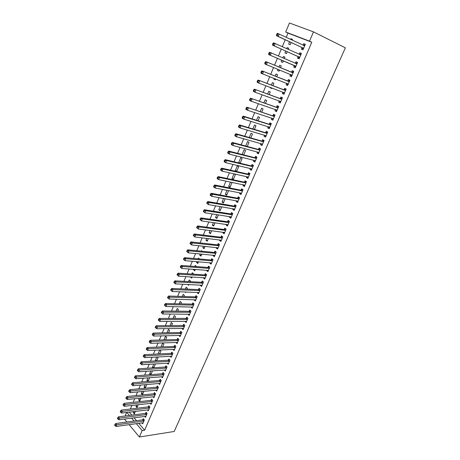 <?xml version="1.0" encoding="UTF-8"?>
<svg xmlns="http://www.w3.org/2000/svg" width="460" height="460" viewBox="0 0 460 460"><rect width="100%" height="100%" fill="white"/><g stroke="black" fill="none" stroke-linecap="round" stroke-linejoin="round"><path stroke-width="0.69" d="M138.759 423.286L144.624 430.198L311.794 42.251L287.994 33.103L286.235 37.3M285.206 39.75L282.296 46.69M281.301 49.07L278.392 55.999M277.42 58.316L274.534 65.205M273.556 67.534L270.71 74.324M269.727 76.682L266.921 83.375M265.92 85.755L263.154 92.356M262.142 94.766L259.417 101.263M258.399 103.701L255.708 110.107M254.679 112.568L252.034 118.887M250.993 121.365L248.383 127.592M247.33 130.099L244.755 136.235M243.696 138.765L241.161 144.814M240.091 147.367L237.59 153.329M236.515 155.9L234.048 161.776M232.961 164.375L230.535 170.165M229.436 172.782L227.044 178.486M225.94 181.125L223.583 186.748M222.467 189.411L220.144 194.948M219.017 197.633L216.729 203.09M215.596 205.792L213.342 211.174M212.198 213.894L209.978 219.196M208.828 221.939L206.638 227.159M205.482 229.919L203.326 235.066M202.158 237.843L200.037 242.914M198.864 245.715L196.765 250.711M195.586 253.523L193.522 258.445M192.337 261.28L190.302 266.127M189.106 268.979L187.105 273.757M185.903 276.621L183.931 281.33M182.723 284.211L180.78 288.851M179.561 291.749L177.646 296.315M176.427 299.23L174.541 303.732M173.311 306.665L171.453 311.092M170.217 314.042L168.389 318.406M167.147 321.367L165.347 325.663M164.093 328.641L162.322 332.873M161.069 335.869L159.321 340.038M158.056 343.045L156.337 347.145M155.072 350.169L153.375 354.211M152.105 357.247L150.437 361.226M149.161 364.274L147.516 368.19M146.234 371.254L144.612 375.113M143.324 378.189L141.732 381.984M140.438 385.072L138.874 388.809M137.574 391.909L136.028 395.588M134.722 398.705L133.204 402.327M131.893 405.45L130.398 409.015M287.994 33.103L285.689 32.004L289.455 23L313.49 31.878L309.505 41.147L285.689 32.004M125.166 415.978L126.638 412.459M313.49 31.878L345.362 47.823L174.208 431.474L139.397 437L142.157 430.572L144.624 430.198M285.712 51.037L284.907 52.946L286.459 53.584L287.247 51.715M286.707 48.674L287.149 47.621L288.707 48.254L288.242 49.364M298.132 56.701L297.505 58.155L299.115 58.822L301.432 53.412L299.816 52.756L299.195 54.217M279.053 71.133L277.506 70.501L279.03 71.179L279.536 69.983M277.506 70.501L277.995 69.351M278.967 67.039L279.714 65.262L281.25 65.929L280.508 67.677M291.479 76.636L289.88 75.986L291.456 76.688L293.744 71.357L292.157 70.668L291.542 72.105M289.88 75.986L290.496 74.554M271.768 88.383L270.215 87.802L271.71 88.51L271.923 88.009M270.215 87.802L270.377 87.429M271.371 85.065L272.395 82.639L273.895 83.34L272.918 85.652M283.975 94.15L282.371 93.552L283.918 94.283L286.166 89.033L284.608 88.308L284.004 89.723M282.371 93.552L282.969 92.149M263.89 102.816L265.178 99.762L266.656 100.493L265.443 103.356M276.581 111.395L274.971 110.848L276.489 111.613L278.708 106.444L277.179 105.685L276.581 107.082M274.971 110.848L275.523 109.555M256.525 120.296L258.066 116.633L259.515 117.392L258.083 120.79M269.301 128.392L267.68 127.891L269.175 128.685L271.354 123.59L269.853 122.808L269.267 124.183M267.68 127.891L268.186 126.701M249.262 137.517L251.056 133.262L252.482 134.05L250.832 137.96M262.125 145.136L260.498 144.681L261.964 145.51L264.115 140.49L262.637 139.673L262.062 141.024M260.498 144.681L260.964 143.595M242.115 154.48L244.151 149.649L245.554 150.466L243.691 154.876M255.053 161.638L253.42 161.23L254.863 162.087L256.979 157.136L255.53 156.291L254.961 157.625M253.42 161.23L253.845 160.235M235.319 170.608L236.693 171.459L238.723 166.652L237.343 165.807L235.319 170.608L236.9 170.965M248.084 177.899L246.445 177.537L247.859 178.422L249.947 173.546L248.526 172.672L247.963 173.983M246.445 177.537L246.83 176.64M230.224 186.783L228.637 186.461L229.983 187.341L231.984 182.603L231.489 182.281M228.637 186.461L230.489 182.074M241.212 193.93L239.568 193.608L240.959 194.522L243.018 189.715L241.621 188.813L241.069 190.112M239.568 193.608L239.913 192.803M223.64 202.377L222.048 202.095L223.37 203.004L225.17 198.743M222.048 202.095L223.583 198.455M234.445 209.725L232.794 209.455L234.163 210.392L236.193 205.654L234.813 204.723L234.266 205.999M232.794 209.455L233.099 208.731M217.143 217.752L215.55 217.511L216.855 218.442L218.368 214.849M215.55 217.511L216.775 214.607M227.769 225.302L226.113 225.072L227.458 226.032L229.459 221.363L228.108 220.409L227.568 221.668M226.113 225.072L226.383 224.44M210.743 232.915L209.145 232.714L210.427 233.668L211.669 230.724M209.145 232.714L210.07 230.517M221.185 240.66L219.523 240.471L220.846 241.454L222.818 236.854L221.49 235.871L220.961 237.113M219.523 240.471L219.759 239.919M204.43 247.871L202.825 247.704L204.085 248.687L205.062 246.37M202.825 247.704L203.464 246.198M204.631 243.42L205.016 243.466M214.699 255.806L213.032 255.651L214.331 256.663L216.275 252.12L214.969 251.12L214.446 252.344M213.032 255.651L213.233 255.185M198.197 262.625L196.592 262.493L197.829 263.494L198.553 261.792M196.592 262.493L196.949 261.659M198.133 258.848L198.455 258.077L199.571 258.968M208.299 270.739L206.626 270.618L207.908 271.653L209.823 267.18L208.541 266.15L208.023 267.358M206.626 270.618L206.793 270.233M192.056 277.173L190.446 277.081L191.665 278.104L192.13 276.995M191.722 274.051L192.28 272.722L193.505 273.74L193.332 274.154M201.986 285.464L200.313 285.384L201.566 286.442L203.464 282.026L202.199 280.979L201.687 282.17M200.313 285.384L200.445 285.073M184.937 291.95L185.581 292.514L185.8 291.985M185.403 289.041L186.196 287.172L187.398 288.213L187.019 289.11M195.764 299.995L194.085 299.949L195.322 301.024L197.185 296.671L195.943 295.602L195.442 296.775M179.176 303.824L180.188 301.426L181.367 302.484L180.791 303.859M189.623 314.318L187.939 314.312L189.158 315.41L190.998 311.115L189.773 310.023L189.278 311.178M173.029 318.406L174.259 315.491L175.421 316.572L174.65 318.406M155.969 327.129L155.497 326.663L155.192 327.393L155.664 327.859L155.969 327.129L157.406 326.916L184.046 326.606L182.844 325.49L156.222 325.755L157.406 326.916L156.647 328.75L183.327 328.371L181.878 328.48L183.074 329.601L184.891 325.364L183.689 324.248L183.201 325.392M166.974 332.781L168.412 329.372L169.556 330.47L168.59 332.747M177.416 342.407L175.898 342.459L177.077 343.597L178.865 339.422L177.686 338.284L177.203 339.411M160.994 346.961L162.639 343.062L163.766 344.183L162.616 346.897M170.045 356.299L171.155 357.414L172.925 353.286L171.764 352.136L171.287 353.245M156.871 360.508L155.25 360.6L155.56 360.928M155.25 360.6L156.768 357M157.32 356.971L158.05 357.719L156.722 360.858M164.277 369.966L165.318 371.042L167.06 366.971L165.916 365.798L165.451 366.896M151.271 373.767L149.649 373.888L150.38 374.67M149.649 373.888L150.897 370.921M152.179 370.829L152.409 371.076L150.909 374.63M158.585 383.45L159.551 384.491L161.276 380.472L160.149 379.281L159.689 380.368M145.745 386.854L144.118 387.004L145.188 388.183L146.74 384.508M144.118 387.004L145.113 384.652M152.956 396.756L153.864 397.762L155.56 393.8L154.456 392.587L154.002 393.656M140.288 399.78L138.661 399.953L139.713 401.149L141.03 398.032M138.661 399.953L139.397 398.205M147.395 409.889L148.252 410.86L149.925 406.95L148.839 405.726L148.39 406.778M134.906 412.534L133.273 412.741L134.309 413.948L135.395 411.372M133.273 412.741L133.762 411.573M141.904 422.849L142.709 423.792L144.365 419.928L143.296 418.686L142.847 419.733M129.294 412.131L131.83 415.121M134.09 417.784L136.54 420.67M144.641 416.386L145.469 417.346L147.137 413.459L146.061 412.229L145.613 413.275M137.586 406.18L135.959 406.37L136.999 407.572L138.201 404.725M135.959 406.37L136.574 404.915M150.167 403.345L151.047 404.334L152.737 400.395L151.639 399.176L151.185 400.24M143.008 393.34L141.381 393.501L142.439 394.686L143.871 391.293M141.381 393.501L142.243 391.454M155.762 390.126L156.699 391.149L158.407 387.159L157.297 385.957L156.837 387.032M148.499 380.334L146.872 380.466L147.792 381.466M146.872 380.466L147.993 377.809M149.609 377.683L148.028 381.443M161.42 376.728L162.426 377.786L164.157 373.744L163.024 372.565L162.558 373.652M154.065 367.16L152.438 367.264L152.967 367.822M152.438 367.264L153.824 363.981M154.75 363.923L155.221 364.418L153.807 367.764M167.152 363.153L168.228 364.251L169.981 360.151L168.831 358.99L168.36 360.094M159.701 353.815L158.159 353.976M158.073 353.889L159.729 349.968M159.896 349.956L160.896 350.974L159.66 353.901M172.954 349.393L174.104 350.531L175.887 346.374L174.714 345.236L174.236 346.351M163.973 339.9L165.514 336.237L166.652 337.347L165.594 339.848M180.55 335.49L178.882 335.495L180.067 336.622L181.867 332.413L180.677 331.292L180.193 332.425M169.993 325.617L171.327 322.454L172.477 323.541L171.609 325.599M186.582 321.413L184.903 321.419L186.105 322.529L187.933 318.262L186.72 317.159L186.231 318.308M176.094 311.138L177.215 308.482L178.388 309.551L177.709 311.155M192.683 307.182L191.004 307.153L192.228 308.24L194.08 303.916L192.849 302.835L192.349 304.002M182.281 299.391L182.672 299.402M182.281 296.459L183.178 294.325L184.374 295.372L183.891 296.51M198.864 292.755L197.19 292.692L198.433 293.762L200.313 289.374L199.059 288.316L198.553 289.495M187.582 284.447L188.611 285.332L188.956 284.516M188.554 281.572L189.227 279.973L190.44 281.002L190.164 281.658M205.131 278.127L203.458 278.03L204.729 279.076L206.632 274.631L205.361 273.591L204.844 274.787M203.458 278.03L203.607 277.679M195.115 269.922L193.511 269.813L194.735 270.825L195.327 269.422M193.511 269.813L193.723 269.307M194.919 266.478L195.356 265.426L196.523 266.599M211.485 263.298L209.817 263.16L211.105 264.184L213.037 259.676L211.744 258.658L211.226 259.877M209.817 263.16L210.001 262.735M201.302 255.271L199.697 255.127L200.945 256.116L201.796 254.11M199.697 255.127L200.192 253.954M201.371 251.16L201.572 250.677L202.302 251.252M217.931 248.262L216.269 248.084L217.58 249.084L219.535 244.513L218.218 243.524L217.695 244.755M216.269 248.084L216.487 247.578M207.575 240.419L205.976 240.235L207.242 241.201L208.351 238.573M205.976 240.235L206.753 238.389M224.468 233.013L222.807 232.794L224.141 233.772L226.13 229.137L224.785 228.166L224.25 229.419M222.807 232.794L223.06 232.208M213.934 225.36L212.336 225.141L213.63 226.084L215.004 222.818M212.336 225.141L213.411 222.588M231.092 217.545L229.442 217.287L230.799 218.241L232.812 213.538L231.449 212.595L230.908 213.865M229.442 217.287L229.73 216.614M220.38 210.088L218.787 209.829L220.098 210.749L221.755 206.827M218.787 209.829L220.167 206.563M237.82 201.854L236.17 201.56L237.55 202.486L239.591 197.714L238.205 196.799L237.653 198.082M236.17 201.56L236.498 200.796M226.918 194.603L225.331 194.304L226.665 195.201L228.608 190.607M225.331 194.304L227.021 190.296M244.639 185.943L242.995 185.604L244.398 186.501L246.474 181.66L245.059 180.768L244.501 182.079M242.995 185.604L243.357 184.748M231.966 178.56L233.323 179.429L235.342 174.656L233.973 173.794L231.966 178.56L233.548 178.9M251.557 169.797L249.918 169.412L251.35 170.286L253.454 165.37L252.017 164.513L251.447 165.836M249.918 169.412L250.326 168.469M240.275 162.972L238.7 162.593L239.516 163.087M238.7 162.593L240.735 157.757L242.127 158.591L240.16 163.242M258.577 153.416L256.945 152.99L258.399 153.83L260.532 148.844L259.072 148.011L258.497 149.356M256.945 152.99L257.393 151.944M245.68 146.027L247.595 141.484L249.004 142.29L247.25 146.452M265.696 136.792L264.075 136.321L265.558 137.132L267.72 132.072L266.236 131.273L265.65 132.635M264.075 136.321L264.563 135.177M252.879 128.938L254.547 124.976L255.99 125.752L254.443 129.409M272.93 119.928L271.308 119.404L272.82 120.181L275.017 115.046L273.505 114.275L272.912 115.661M271.308 119.404L271.843 118.162M260.193 111.59L261.608 108.232L263.074 108.974L261.752 112.102M280.267 102.804L278.656 102.229L280.192 102.982L282.423 97.767L280.882 97.031L280.278 98.434M278.656 102.229L279.231 100.884M266.65 96.381L268.163 96.922M267.616 93.972L268.772 91.235L270.261 91.948L269.169 94.536M287.713 85.428L286.108 84.801L287.672 85.52L289.938 80.23L288.368 79.522L287.759 80.948M286.108 84.801L286.718 83.381M275.396 79.793L273.849 79.183L275.356 79.879L275.718 79.028M273.849 79.183L274.171 78.424M275.155 76.084L276.04 73.985L277.558 74.664L276.702 76.699M295.274 67.781L293.681 67.108L295.268 67.787L297.574 62.416L295.97 61.743L295.354 63.192M293.681 67.108L294.296 65.665M282.733 62.41L281.192 61.755L282.733 62.416L283.389 60.864M281.192 61.755L281.848 60.208M282.814 57.908L283.417 56.476L284.964 57.126L284.355 58.569M301.99 47.673L301.363 49.139L302.985 49.789L305.325 44.332L303.692 43.694L303.065 45.166M289.61 41.791L288.65 44.062L290.214 44.689L291.14 42.498M290.634 39.364L290.91 38.703L292.485 39.318L292.163 40.083M311.794 42.251L309.505 41.147M126.845 412.43L129.381 415.437M131.635 418.105L134.084 421.003M136.298 423.631L142.157 430.572M124.459 419.054L126.902 421.987M129.11 424.643L139.397 437M297.562 62.439L295.97 61.743M284.958 57.143L283.417 56.476M301.403 53.475L299.816 52.756M288.684 48.317L287.149 47.621M305.273 44.442L303.692 43.694M292.439 39.422L290.91 38.703M143.56 421.101L142.496 419.859L115.661 423.516L116.713 424.816L143.917 420.975M115.334 425.04L114.914 424.522L114.638 425.19L115.057 425.707L115.334 425.04L116.713 424.816L116.023 426.478L143.158 422.751M142.496 419.859L143.802 419.278M115.661 423.516L114.914 424.522M115.057 425.707L116.023 426.478M146.332 414.638L145.256 413.402L118.433 416.841L119.496 418.128L146.688 414.512M118.111 418.353L117.685 417.841L117.409 418.508L117.829 419.025L118.111 418.353L119.496 418.128L118.801 419.802L145.918 416.3M145.256 413.402L146.579 412.821M118.433 416.841L117.685 417.841M117.829 419.025L118.801 419.802M149.12 408.129L148.034 406.904L121.221 410.119L122.291 411.395L149.477 408.008M120.905 411.619L120.474 411.108L120.198 411.786L120.623 412.298L120.905 411.619L122.291 411.395L121.59 413.08L148.701 409.808M148.034 406.904L149.373 406.324M121.221 410.119L120.474 411.108M120.623 412.298L121.59 413.08M151.927 401.58L150.828 400.361L124.027 403.351L125.108 404.616L152.277 401.459M123.717 404.84L123.286 404.334L123.004 405.013L123.435 405.524L123.717 404.84L125.108 404.616L124.407 406.318L151.501 403.27M150.828 400.361L152.185 399.786M124.027 403.351L123.286 404.334M123.435 405.524L124.407 406.318M154.75 394.99L153.646 393.777L126.856 396.531L127.949 397.796L155.106 394.87M126.552 398.021L126.115 397.515L125.827 398.199L126.264 398.705L126.552 398.021L127.949 397.796L127.236 399.504L154.324 396.692M153.646 393.777L155.014 393.202M126.856 396.531L126.115 397.515M126.264 398.705L127.236 399.504M157.59 388.355L156.48 387.153L129.703 389.672L130.801 390.925L157.947 388.234M129.404 391.149L128.961 390.643L128.673 391.334L129.116 391.834L129.404 391.149L130.801 390.925L130.088 392.644L157.159 390.074M156.48 387.153L157.866 386.572M129.703 389.672L128.961 390.643M129.116 391.834L130.088 392.644M160.454 381.673L159.333 380.483L132.566 382.766L133.676 384.008L160.81 381.558M132.273 384.226L131.83 383.732L131.543 384.428L131.985 384.922L132.273 384.226L133.676 384.008L132.957 385.739L160.017 383.404M159.333 380.483L160.736 379.902M132.566 382.766L131.83 383.732M131.985 384.922L132.957 385.739M163.334 374.952L162.202 373.767L135.453 375.808L136.574 377.045L163.691 374.837M135.165 377.263L134.717 376.769L134.429 377.47L134.872 377.959L135.165 377.263L136.574 377.045L135.849 378.787L162.892 376.7M162.202 373.767L163.622 373.186M135.453 375.808L134.717 376.769M134.872 377.959L135.849 378.787M166.232 368.184L165.094 367.005L138.356 368.805L139.489 370.03L166.589 368.069M138.075 370.248L137.62 369.759L137.333 370.461L137.781 370.95L138.075 370.248L139.489 370.03L138.759 371.789L165.784 369.943M165.094 367.005L166.531 366.43M138.356 368.805L137.62 369.759M137.781 370.95L138.759 371.789M169.153 361.37L168.004 360.203L141.283 361.755L142.422 362.969L169.51 361.261M141.007 363.187L140.553 362.698L140.254 363.411L140.714 363.894L141.007 363.187L142.422 362.969L141.686 364.74L168.699 363.147M168.004 360.203L169.458 359.622M141.283 361.755L140.553 362.698M140.714 363.894L141.686 364.74M172.092 354.51L170.93 353.355L144.227 354.654L145.377 355.856L172.448 354.401M143.957 356.074L143.497 355.591L143.204 356.304L143.658 356.787L143.957 356.074L145.377 355.856L144.635 357.638L171.632 356.299M170.93 353.355L172.408 352.774M144.227 354.654L143.497 355.591M143.658 356.787L144.635 357.638M175.047 347.605L173.88 346.455L147.194 347.507L148.356 348.697L175.404 347.501M146.93 348.916L146.464 348.438L146.171 349.151L146.631 349.634L146.93 348.916L148.356 348.697L147.608 350.491L174.587 349.41M173.88 346.455L175.375 345.88M147.194 347.507L146.464 348.438M146.631 349.634L147.608 350.491M178.026 340.653L176.847 339.514L150.184 340.308L151.352 341.487L178.382 340.549M149.92 341.699L149.454 341.228L149.155 341.952L149.621 342.424L149.92 341.699L151.352 341.487L150.598 343.292L177.56 342.476M176.847 339.514L178.365 338.94M150.184 340.308L149.454 341.228M149.621 342.424L150.598 343.292M181.027 333.649L179.837 332.522L153.191 333.057L154.37 334.224L181.378 333.552M152.933 334.443L152.467 333.971L152.162 334.702L152.634 335.167L152.933 334.443L154.37 334.224L153.611 336.047L180.481 335.449M179.837 332.522L181.372 331.947M153.191 333.057L152.467 333.971M152.634 335.167L153.611 336.047M184.046 326.606L184.397 326.508M182.844 325.49L184.402 324.915M156.222 325.755L155.497 326.663M155.664 327.859L156.647 328.75M187.082 319.51L185.874 318.406L159.269 318.406L160.471 319.55L187.439 319.418M159.028 319.763L158.55 319.303L158.24 320.039L158.723 320.499L159.028 319.763L160.471 319.55L159.701 321.396L186.599 321.379M185.874 318.406L187.456 317.831M159.269 318.406L158.55 319.303M158.723 320.499L159.701 321.396M190.141 312.369L188.922 311.27L162.34 311L163.553 312.139L190.498 312.277M162.104 312.346L161.621 311.891L161.31 312.633L161.793 313.087L162.104 312.346L163.553 312.139L162.777 313.996L189.652 314.255M188.922 311.27L190.532 310.701M162.34 311L161.621 311.891M161.793 313.087L162.777 313.996M193.223 305.175L191.992 304.089L165.433 303.542L166.658 304.669L193.579 305.089M165.203 304.876L166.658 304.669L165.876 306.538L164.41 305.175L164.893 305.624L165.203 304.876L164.72 304.422L164.41 305.175M192.728 307.079L165.876 306.538L164.893 305.624M191.992 304.089L193.625 303.519M165.433 303.542L164.72 304.422M196.575 297.89L195.333 296.815L196.328 297.936L195.092 296.861L168.55 296.033L169.78 297.148L196.679 297.85M168.326 297.35L169.78 297.148L168.998 299.034L167.52 297.66L168.015 298.109L168.326 297.35L167.837 296.907L167.52 297.66M195.822 299.851L168.998 299.034L168.015 298.109M195.333 296.815L196.742 296.286M168.55 296.033L167.837 296.907M199.45 290.645L198.214 289.582L171.689 288.466L172.931 289.57L199.807 290.559M171.471 289.777L172.931 289.57L172.143 291.467L170.66 290.093L171.155 290.536L171.471 289.777L170.976 289.334L170.66 290.093M198.939 292.577L172.143 291.467L171.155 290.536M199.462 290.645L198.214 289.582L199.881 289.006M171.689 288.466L170.976 289.334M202.595 283.302L201.336 282.25L174.852 280.847L176.105 281.94L202.952 283.222M174.639 282.141L176.105 281.94L175.306 283.854L173.822 282.469L174.323 282.911L174.639 282.141L174.139 281.704L173.822 282.469M202.078 285.252L175.306 283.854L174.323 282.911M201.336 282.25L203.044 281.681M174.852 280.847L174.139 281.704M205.764 275.908L204.493 274.867L178.031 273.177L179.296 274.252L206.114 275.827M177.83 274.459L179.296 274.252L178.497 276.184L177.002 274.792L177.508 275.229L177.83 274.459L177.324 274.022L177.002 274.792M205.24 277.874L178.497 276.184L177.508 275.229M204.493 274.867L206.23 274.298M178.031 273.177L177.324 274.022M208.949 268.462L207.667 267.433L181.24 265.449L182.517 266.512L209.306 268.387M181.044 266.714L182.517 266.512L181.711 268.456L180.211 267.064L180.722 267.49L181.044 266.714L180.533 266.288L180.211 267.064M208.42 270.451L181.711 268.456L180.722 267.49M207.667 267.433L209.432 266.869M181.24 265.449L180.533 266.288M212.163 260.969L210.87 259.946L184.471 257.663L185.759 258.715L212.52 260.895M184.282 258.917L185.759 258.715L184.943 260.67L183.442 259.273L183.954 259.699L184.282 258.917L183.764 258.491L183.442 259.273M211.629 262.97L184.943 260.67L183.954 259.699M210.87 259.946L212.664 259.382M184.471 257.663L183.764 258.491M215.395 253.42L214.09 252.413L187.72 249.82L189.02 250.861L215.751 253.351M187.542 251.056L189.02 250.861L188.203 252.833L186.697 251.43L187.214 251.844L187.542 251.056L187.019 250.642L186.697 251.43M214.855 255.438L188.203 252.833L187.214 251.844M214.09 252.413L215.918 251.85M187.72 249.82L187.019 250.642M218.655 245.812L217.338 244.818L190.998 241.92L192.309 242.949L219.006 245.749M190.825 243.144L192.309 242.949L191.486 244.933L189.974 243.524L190.498 243.938L190.825 243.144L190.302 242.73L189.974 243.524M218.103 247.854L191.486 244.933L190.498 243.938M217.338 244.818L219.202 244.26M190.998 241.92L190.302 242.73M221.933 238.159L220.605 237.176L194.298 233.967L195.621 234.98L222.289 238.096M194.131 235.175L195.621 234.98L194.793 236.98L193.275 235.566L193.804 235.974L194.131 235.175L193.602 234.767L193.275 235.566M221.381 240.218L194.793 236.98L193.804 235.974M220.605 237.176L222.502 236.618M194.298 233.967L193.602 234.767M225.233 230.448L223.899 229.477L197.627 225.952L198.961 226.952L225.59 230.385M197.466 227.142L198.961 226.952L198.122 228.965L196.598 227.545L197.133 227.947L197.466 227.142L196.932 226.74L196.598 227.545M224.675 232.524L198.122 228.965L197.133 227.947M223.899 229.477L225.831 228.919M224.63 232.628L224.325 232.369M197.627 225.952L196.932 226.74M228.562 222.68L227.211 221.726L200.974 217.873L202.325 218.862L228.919 222.623M200.824 219.052L202.325 218.862L201.48 220.892L199.95 219.466L200.485 219.863L200.824 219.052L200.284 218.655L199.95 219.466M227.993 224.773L201.48 220.892L200.485 219.863M227.211 221.726L229.183 221.168M227.936 224.917L227.573 224.606M200.974 217.873L200.284 218.655M231.915 214.86L230.552 213.917L204.349 209.743L205.712 210.714L232.265 214.808M204.205 210.904L205.712 210.714L204.861 212.756L203.326 211.33L203.866 211.721L204.205 210.904L203.665 210.513L203.326 211.33M231.34 216.97L204.861 212.756L203.866 211.721M230.552 213.917L232.564 213.365M231.259 217.154L230.845 216.786M204.349 209.743L203.665 210.513M235.29 206.983L233.916 206.051L207.753 201.543L209.122 202.503L235.641 206.931M207.615 202.693L209.122 202.503L208.265 204.562L206.724 203.13L207.27 203.515L207.615 202.693L207.063 202.308L206.724 203.13M234.709 209.116L208.265 204.562L207.27 203.515M233.916 206.051L235.968 205.505M234.611 209.334L234.14 208.909M207.753 201.543L207.063 202.308M238.688 199.048L237.302 198.133L211.174 193.286L212.56 194.235L239.039 199.002M211.048 194.419L212.56 194.235L211.698 196.305L210.318 195.356L210.151 194.867L210.703 195.247L211.048 194.419L210.496 194.039L210.151 194.867M238.102 201.198L211.698 196.305L210.703 195.247M237.302 198.133L239.401 197.587M237.987 201.463L237.463 200.968M211.174 193.286L210.496 194.039M242.109 191.055L240.712 190.152L214.624 184.972L216.022 185.903L242.466 191.015M214.504 186.081L216.022 185.903L215.153 187.99L213.762 187.053L213.601 186.547L214.159 186.921L214.504 186.081L213.946 185.708L213.601 186.547M241.517 193.229L215.153 187.99L214.159 186.921M240.712 190.152L242.857 189.612M241.385 193.528L240.804 192.976M214.624 184.972L213.946 185.708M245.559 183.011L244.151 182.12L218.103 176.588L219.512 177.502L245.91 182.965M217.994 177.686L219.512 177.502L218.638 179.607L217.235 178.693L217.08 178.158L217.643 178.526L217.994 177.686L217.43 177.318L217.08 178.158M244.956 185.196L218.638 179.607L217.643 178.526M244.151 182.12L246.341 181.579M244.806 185.541L244.179 184.92M218.103 176.588L217.43 177.318M249.032 174.903L247.612 174.024L221.605 168.147L223.031 169.044L249.383 174.863M221.501 169.222L223.031 169.044L222.151 171.166L220.731 170.263L220.581 169.711L221.151 170.073L221.501 169.222L220.932 168.86L220.581 169.711M248.423 177.106L222.151 171.166L221.151 170.073M247.612 174.024L249.855 173.489M248.256 177.497L247.572 176.801M221.605 168.147L220.932 168.86M252.528 166.733L251.097 165.87L225.136 159.637L226.573 160.523L252.885 166.698M225.043 160.695L226.573 160.523L225.687 162.656L224.25 161.77L224.112 161.195L224.687 161.552L225.043 160.695L224.468 160.344L224.112 161.195M251.913 168.958L225.687 162.656L224.687 161.552M251.097 165.87L253.397 165.335M251.729 169.389L250.993 168.624M225.136 159.637L224.468 160.344M256.053 158.505L254.61 157.659L228.695 151.064L230.144 151.932L256.41 158.476M228.608 152.105L230.144 151.932L229.247 154.083L227.803 153.214L227.671 152.617L228.252 152.967L228.608 152.105L228.028 151.76L227.671 152.617M255.432 160.753L229.247 154.083L228.252 152.967M254.61 157.659L256.967 157.13M255.231 161.23L254.443 160.385M228.695 151.064L228.028 151.76M259.607 150.219L258.146 149.385L232.277 142.422L233.743 143.278L259.957 150.19M232.202 143.451L233.743 143.278L232.84 145.446L231.38 144.589L231.253 143.974L231.84 144.319L232.202 143.451L231.616 143.106L231.253 143.974M258.974 152.484L232.84 145.446L231.84 144.319M258.146 149.385L260.521 148.873M258.75 153.002L257.916 152.082M232.277 142.422L231.616 143.106M263.183 141.87L261.705 141.047L235.888 133.716L237.366 134.556L263.534 141.847M235.819 134.722L237.366 134.556L236.457 136.741L234.985 135.901L234.87 135.263L235.457 135.602L235.819 134.722L235.232 134.389L234.87 135.263M262.545 144.158L236.457 136.741L235.457 135.602M261.705 141.047L264.086 140.559M262.303 144.722L261.412 143.721M235.888 133.716L235.232 134.389M266.783 133.457L265.299 132.652L239.528 124.947L241.017 125.764L267.139 133.44M239.47 125.936L241.017 125.764L240.103 127.972L238.619 127.144L238.51 126.488L239.102 126.816L239.47 125.936L238.872 125.603L238.51 126.488M266.139 135.769L240.103 127.972L239.102 126.816M265.299 132.652L267.674 132.181M265.88 136.373L264.943 135.292M239.528 124.947L238.872 125.603M270.417 124.988L268.916 124.194L243.196 116.104L244.703 116.909L270.767 124.97M268.916 124.194L270.658 124.993L269.157 124.206L271.291 123.746M243.144 117.076L244.703 116.909L243.777 119.128L242.276 118.323L242.178 117.639L242.776 117.961L243.144 117.076L242.546 116.754L242.178 117.639M269.761 127.316L243.777 119.128L242.776 117.961M269.479 127.972L268.496 126.799M243.196 116.104L242.546 116.754M274.074 116.449L246.893 107.197L274.424 116.437M246.853 108.146L248.411 107.985L247.48 110.222L245.968 109.428L245.87 108.727L246.48 109.043L246.853 108.146L246.244 107.83L245.87 108.727M273.412 118.801L247.48 110.222L246.48 109.043M272.556 115.673L274.936 115.241M273.108 119.502L272.078 118.237M246.893 107.197L246.244 107.83M277.754 107.847L250.619 98.216L278.11 107.841M250.585 99.147L252.149 98.986L251.212 101.24L249.682 100.47L249.596 99.745L250.211 100.05L250.585 99.147L249.975 98.843L249.596 99.745M277.087 110.222L251.212 101.24L250.211 100.05M276.23 107.088L278.605 106.68M276.765 110.969L275.684 109.612M250.619 98.216L249.975 98.843M281.468 99.182L254.374 89.171L281.819 99.176M254.351 90.079L255.921 89.918L254.972 92.195L253.431 91.436L253.351 90.689L253.972 90.988L254.351 90.079L253.73 89.78L253.351 90.689M280.79 101.579L254.972 92.195L253.972 90.988M279.927 98.44L282.302 98.055M280.45 102.373L279.323 100.918M254.374 89.171L253.73 89.78M285.211 90.453L258.158 80.051L285.556 90.448M258.14 80.943L259.716 80.782L258.767 83.076L257.209 82.334L257.14 81.564L257.761 81.857L258.14 80.943L257.519 80.644L257.14 81.564M284.521 92.868L258.767 83.076L257.761 81.857M283.653 89.723L286.028 89.361M284.159 93.713L282.986 92.161M258.158 80.051L257.519 80.644M288.978 81.656L261.97 70.857L289.328 81.656M261.964 71.725L263.545 71.57L262.585 73.882L261.01 73.163L260.952 72.364L261.585 72.651L261.964 71.725L261.337 71.438L260.952 72.364M288.282 84.094L262.585 73.882L261.585 72.651M287.408 80.943L289.783 80.603M287.902 84.985L286.683 83.329M261.97 70.857L261.337 71.438M292.773 72.789L265.811 61.594L293.123 72.795M265.817 62.439L267.404 62.29L266.438 64.618L264.851 63.917L264.799 63.095L265.431 63.376L265.817 62.439L265.184 62.163L264.799 63.095M292.071 75.25L266.438 64.618L265.431 63.376M291.191 72.099L293.56 71.777M291.669 76.193L290.398 74.428M265.811 61.594L265.184 62.163M269.06 52.808L268.674 53.751L269.313 54.021L269.704 53.084L269.06 52.808L269.686 52.256L296.953 63.871M269.704 53.084L271.296 52.934L270.319 55.28L268.715 54.596L294.049 65.418L295.464 67.338M295.889 66.343L270.319 55.28L269.313 54.021M295.107 63.21L297.373 62.882M268.674 53.751L268.715 54.596M272.97 43.384L272.579 44.327L273.228 44.597L273.619 43.648L272.97 43.384L273.591 42.843L300.805 54.872M273.619 43.648L275.212 43.499L274.229 45.868L272.613 45.201L297.879 56.453L299.287 58.414M299.736 57.362L274.229 45.868L273.228 44.597M299.069 54.234L301.214 53.923M272.579 44.327L272.613 45.201M276.908 33.879L276.517 34.833L277.173 35.092L277.564 34.138L276.908 33.879L277.529 33.356L304.692 45.804M277.564 34.138L279.168 33.994L278.173 36.374L276.54 35.73L301.743 47.414L303.146 49.415M303.611 48.317L278.173 36.374L277.173 35.092M303.031 45.172L305.084 44.896M276.517 34.833L276.54 35.73M143.813 421.021L142.744 419.779M146.579 414.558L145.504 413.327M149.368 408.054L148.281 406.83M152.174 401.505L151.081 400.292M154.997 394.916L153.893 393.708M157.837 388.28L156.728 387.084M160.701 381.604L159.58 380.414M163.582 374.883L162.449 373.698M166.48 368.115L165.341 366.942M169.401 361.307L168.251 360.14M172.339 354.447L171.177 353.291M175.294 347.541L174.127 346.397M178.273 340.596L177.094 339.457M181.274 333.598L180.084 332.471M184.293 326.554L183.091 325.433M187.329 319.459L186.122 318.354M190.388 312.317L189.175 311.224M193.47 305.129L192.245 304.043M199.697 290.599L198.45 289.536M202.843 283.256L201.583 282.204M206.011 275.868L204.74 274.827M209.196 268.427L207.914 267.398M212.411 260.929L211.117 259.911M215.642 253.385L214.343 252.379M218.902 245.784L217.586 244.789M222.18 238.13L220.852 237.147M225.48 230.42L224.146 229.454M228.81 222.657L227.458 221.703M232.162 214.837L230.799 213.894M235.537 206.965L234.163 206.034M238.935 199.03L237.55 198.116M242.357 191.044L240.959 190.141M245.807 182.999L244.392 182.108M249.28 174.892L247.854 174.012M252.776 166.727L251.344 165.864M256.3 158.505L254.851 157.653M259.848 150.219L258.388 149.385M263.425 141.87L261.953 141.053M267.03 133.463L265.541 132.658L267.013 133.469M269.698 127.236L269.382 127.069M273.349 118.72L272.976 118.53M274.315 116.46L272.803 115.684M277.023 110.141L276.569 109.917M278.001 107.858L276.471 107.105M280.726 101.493L280.157 101.217M281.71 99.199L280.169 98.457M284.458 92.782L283.688 92.42M285.453 90.471L283.895 89.746M288.219 84.007L287.051 83.473M289.219 81.673L287.649 80.966M292.008 75.164L290.433 74.468M293.02 72.812L291.433 72.122M295.826 66.251L294.233 65.573M295.642 66.096L294.049 65.418M296.844 63.888L295.245 63.21M299.678 57.276L298.068 56.614M299.489 57.115L297.879 56.453M300.696 54.889L299.086 54.228M303.554 48.225L301.933 47.581M303.37 48.058L301.743 47.414M304.583 45.822L303.537 45.408M202.618 283.302L201.359 282.25M205.798 275.908L204.527 274.867M208.995 268.467L207.713 267.433M212.221 260.969L210.927 259.952M215.464 253.42L214.159 252.413M218.73 245.818L217.413 244.823M222.019 238.159L220.696 237.176M225.337 230.448L223.997 229.482M228.672 222.686L227.326 221.726M232.035 214.866L230.673 213.917M235.422 206.988L234.048 206.057M238.832 199.053L237.446 198.133M242.265 191.061L240.867 190.158M245.72 183.011L244.312 182.12M249.205 174.903L247.785 174.03M252.718 166.738L251.281 165.876M256.249 158.51L254.805 157.665M259.814 150.224L258.353 149.391M263.396 141.875L261.924 141.059"/></g></svg>
